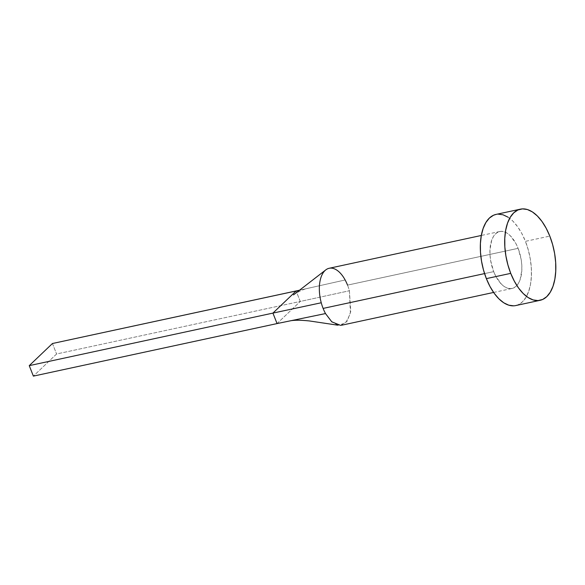 <?xml version="1.0" encoding="UTF-8"?>
<svg xmlns="http://www.w3.org/2000/svg" width="585" height="585" viewBox="0 0 585 585"><rect width="100%" height="100%" fill="white"/><g stroke="black" fill="none" stroke-linecap="round" stroke-linejoin="round"><path stroke-width="0.44" stroke-dasharray="2.92 2.19" d="M340.653 325.384L347.146 321.209L350.766 311.586L349.399 290.76A29.14 15.1 77.8 0 0 347.534 285.114L518.105 248.34A29.14 15.1 -102.2 0 1 512.036 288.471A29.14 15.1 -102.2 0 1 493.689 271.63L484.57 273.597L493.689 271.63L495.934 276.515L501.477 284.222L504.555 286.738L507.692 288.237L510.756 288.639L513.63 287.944L516.211 286.175L518.398 283.403L520.102 279.725L521.827 270.27L521.783 264.851L521.125 259.25L518.105 248.34L515.86 243.455L510.317 235.748L507.232 233.225L504.102 231.733L501.038 231.331L498.157 232.026L495.575 233.795L493.396 236.567L491.692 240.245L489.967 249.7L490.011 255.118L490.669 260.72L493.689 271.63A29.14 15.1 -102.2 0 1 499.751 231.499A29.14 15.1 -102.2 0 1 518.105 248.34L347.534 285.114A29.14 15.1 77.8 0 0 345.143 279.974A29.14 15.1 77.8 0 0 329.18 268.274M515.721 305.567A46.632 24.153 77.8 0 0 525.432 241.349L549.798 236.099L525.432 241.349A46.632 24.153 77.8 0 0 496.065 214.402M496.175 214.381L498.12 214.132M508.036 217.174L512.965 221.21L517.63 226.731L521.835 233.532L525.432 241.349L528.277 249.883L530.259 258.804L531.312 267.769L531.385 276.442L530.478 284.478L528.621 291.571L525.9 297.451L522.405 301.889L518.273 304.719L513.674 305.831M345.143 279.974L299.644 290.182L345.143 279.974M347.534 285.114A29.14 15.1 -102.2 0 1 349.399 290.76L300.251 301.443L296.127 290.972L300.251 301.443L349.399 290.76L350.43 313.333L345.793 322.803L338.327 325.304M337.728 325.18L330.613 320.704L325.501 313.56M277.056 323.578L300.251 301.443L56.577 353.991L33.374 376.118L56.577 353.991L300.251 301.443L277.056 323.578M52.445 343.512L56.577 353.991L52.445 343.512M493.608 292.449L512.036 288.471M499.751 231.499L481.323 235.47M293.48 294.898C294.723 293.758 302.986 289.027 308.339 288.229"/><path stroke-width="0.88" d="M481.323 235.47L329.18 268.274A29.14 15.1 77.8 0 0 321.253 302.767A29.14 15.1 77.8 0 0 323.117 308.412L484.57 273.597L323.117 308.412A29.14 15.1 77.8 0 0 325.501 313.56L331.819 321.86L340.653 325.384M520.438 209.152L496.065 214.402A46.632 24.153 77.8 0 0 486.362 278.621L510.727 273.363L486.362 278.621A46.632 24.153 77.8 0 0 515.721 305.567L540.094 300.31A46.632 24.153 -102.2 0 1 510.727 273.363A46.632 24.153 -102.2 0 1 520.438 209.152A46.632 24.153 -102.2 0 1 549.798 236.099A46.632 24.153 -102.2 0 1 540.094 300.31M513.674 305.831L508.767 305.18L503.758 302.796L498.822 298.76L494.164 293.239L489.959 286.438L486.362 278.621L483.517 270.087L481.528 261.166L480.482 252.193L480.409 243.528L481.316 235.492L483.166 228.399L485.894 222.519L489.389 218.073L493.513 215.243L496.175 214.381M498.12 214.132L503.027 214.79L508.036 217.174M549.798 236.099L552.642 244.632L554.631 253.554L555.677 262.519L555.75 271.184L554.843 279.22L552.993 286.314L550.266 292.2L546.77 296.639L542.646 299.469L538.039 300.58L533.14 299.93L528.123 297.538L523.195 293.509L518.537 287.981L514.325 281.18L510.727 273.363L507.882 264.829L505.901 255.908L504.848 246.943L504.775 238.278L505.689 230.241L507.539 223.141L510.259 217.262L513.754 212.823L517.886 209.993L522.485 208.882L527.392 209.532L532.401 211.924L537.337 215.953L541.995 221.474L546.2 228.274L549.798 236.099M325.501 313.56L277.056 323.578L325.501 313.56A29.14 15.1 -102.2 0 1 323.117 308.412A29.14 15.1 -102.2 0 1 321.253 302.767L272.924 313.099L277.056 323.578L33.374 376.118L29.25 365.64L52.445 343.512L299.644 290.182L296.127 290.972L272.924 313.099L321.253 302.767A29.14 15.1 -102.2 0 1 325.662 269.992A29.14 15.1 -102.2 0 1 345.143 279.974A29.14 15.1 -102.2 0 1 347.534 285.114M289.421 321.019C293.59 320.002 300.302 319.988 309.56 320.968L337.728 325.18M33.374 376.118L277.056 323.578L272.924 313.099L29.25 365.64L272.924 313.099L296.127 290.972L52.445 343.512L29.25 365.64L33.374 376.118M341.464 325.253L493.608 292.449M325.794 269.89L293.487 294.891"/></g></svg>
